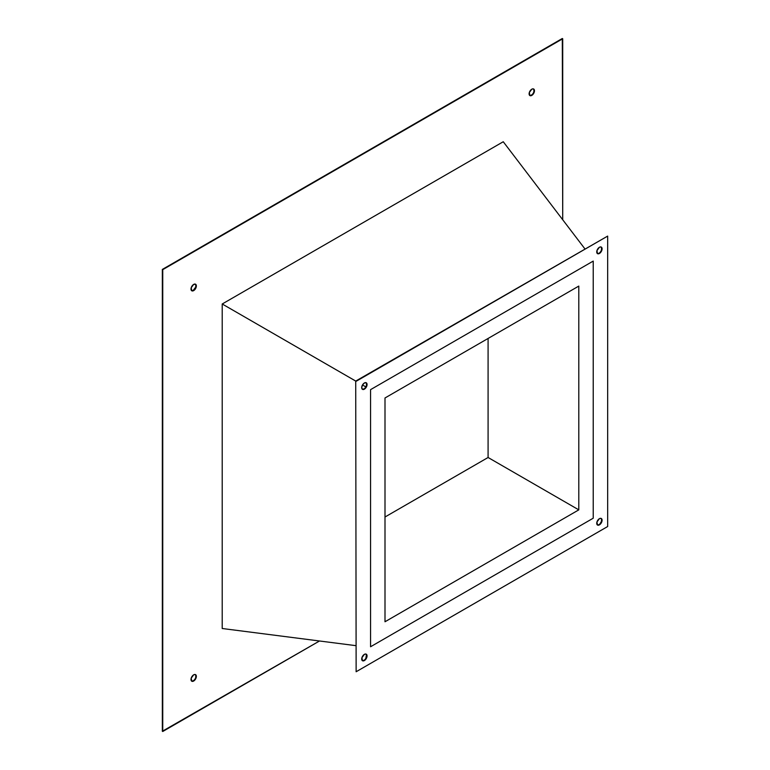 <?xml version="1.0" encoding="UTF-8"?>
<svg xmlns="http://www.w3.org/2000/svg" width="770" height="770" viewBox="0 0 770 770"><rect width="100%" height="100%" fill="white"/><g stroke="black" fill="none" stroke-linecap="round" stroke-linejoin="round"><path stroke-width="1.16" d="M488.084 457.495L578.799 509.865L385 621.756L385 397.975L578.799 286.084L578.799 509.865L488.084 457.495L488.084 338.454L488.084 457.495L385 517.007L488.084 457.495M370.572 646.752L593.227 518.2L370.572 646.752L370.572 389.639L370.572 646.752L593.227 518.2L593.227 261.088L370.572 389.639L593.227 261.088L593.227 518.2L593.227 261.088L370.572 389.639L370.572 646.752L370.572 389.639L593.227 261.088L593.227 518.2L370.572 646.752M578.799 286.084L385 397.975L385 621.756L578.799 509.865L578.799 286.084M192.24 681.152L193.674 681.026A3.792 2.185 -60 0 1 191.778 681.219A3.792 2.185 -60 0 1 191.201 678.178A3.792 2.185 -60 0 1 193.674 674.838L191.201 678.178L191.778 681.219L194.704 680.199L196.148 677.687L196.148 675.319L194.704 674.481L193.674 674.838A3.792 2.185 -60 0 1 195.57 674.655A3.792 2.185 -60 0 1 196.148 677.687A3.792 2.185 -60 0 1 193.674 681.026L193.26 680.796A3.792 2.185 120 0 0 195.676 677.639A3.792 2.185 120 0 0 195.349 674.549M192.24 290.723L193.674 290.608A3.792 2.185 -60 0 1 191.778 290.791A3.792 2.185 -60 0 1 191.201 287.759A3.792 2.185 -60 0 1 193.674 284.419L191.201 287.759L191.778 290.791L194.704 289.78L196.148 287.268L195.57 284.226L193.674 284.419A3.792 2.185 -60 0 1 195.57 284.226A3.792 2.185 -60 0 1 196.148 287.268A3.792 2.185 -60 0 1 193.674 290.608L193.26 290.367A3.792 2.185 120 0 0 195.676 287.22A3.792 2.185 120 0 0 195.349 284.13M530.357 95.519L531.791 95.393A3.792 2.185 -60 0 1 529.895 95.586A3.792 2.185 -60 0 1 529.317 92.544A3.792 2.185 -60 0 1 531.791 89.205L529.317 92.544L529.895 95.586L532.821 94.566L534.264 92.053L534.264 89.686L532.821 88.848L531.791 89.205A3.792 2.185 -60 0 1 533.687 89.022A3.792 2.185 -60 0 1 534.264 92.053A3.792 2.185 -60 0 1 531.791 95.393L531.377 95.162A3.792 2.185 120 0 0 533.793 92.005A3.792 2.185 120 0 0 533.466 88.916M366.443 383.219L366.443 385.587L364.383 389.168A3.792 2.185 -60 0 1 362.487 389.351A3.792 2.185 -60 0 1 361.91 386.319A3.792 2.185 -60 0 1 364.383 382.979L366.279 382.786L366.857 385.828L365.413 388.34L362.487 389.351L361.708 387.618L362.487 384.971L365.865 386.925L362.487 384.971L364.383 382.979A3.792 2.185 -60 0 1 366.279 382.786A3.792 2.185 -60 0 1 366.857 385.828A3.792 2.185 -60 0 1 364.383 389.168L363.969 388.927A3.792 2.185 120 0 0 366.385 385.77A3.792 2.185 120 0 0 366.058 382.69M600.898 251.232L599.416 253.474A3.792 2.185 -60 0 1 597.52 253.657A3.792 2.185 -60 0 1 596.943 250.616A3.792 2.185 -60 0 1 599.416 247.276L600.436 246.92L601.89 247.757L601.89 250.135L599.416 253.474L597.52 253.657L596.943 250.616L599.416 247.276A3.792 2.185 -60 0 1 601.312 247.093A3.792 2.185 -60 0 1 601.89 250.135A3.792 2.185 -60 0 1 599.416 253.474L599.002 253.234A3.792 2.185 120 0 0 601.418 250.077A3.792 2.185 120 0 0 601.091 246.997M601.476 518.913L601.476 521.28L599.416 524.861A3.792 2.185 -60 0 1 597.52 525.053A3.792 2.185 -60 0 1 596.943 522.012A3.792 2.185 -60 0 1 599.416 518.672L600.436 518.316L601.89 519.153L601.89 521.521L599.416 524.861L597.52 525.053L596.943 522.012L599.416 518.672A3.792 2.185 -60 0 1 601.312 518.489A3.792 2.185 -60 0 1 601.89 521.521A3.792 2.185 -60 0 1 599.416 524.861L599.002 524.62A3.792 2.185 120 0 0 601.418 521.473A3.792 2.185 120 0 0 601.091 518.383M364.999 659.495L364.383 660.554A3.792 2.185 -60 0 1 362.487 660.747A3.792 2.185 -60 0 1 361.91 657.705A3.792 2.185 -60 0 1 364.383 654.365L365.413 654.009L366.857 654.846L366.857 657.214L365.413 659.726L362.487 660.747L361.91 657.705L364.383 654.365A3.792 2.185 -60 0 1 366.279 654.182A3.792 2.185 -60 0 1 366.857 657.214A3.792 2.185 -60 0 1 364.383 660.554L363.969 660.323A3.792 2.185 120 0 0 366.385 657.166A3.792 2.185 120 0 0 366.058 654.077M162.749 731.5L162.749 269.654L562.716 38.741L562.716 219.758L562.302 38.5L162.335 269.423L562.716 38.741L162.335 269.423L162.335 731.259L162.335 269.423L162.335 731.259L319.521 640.987L162.749 731.5M503.253 141.738L222.212 303.986L222.212 628.503L222.212 303.986L503.253 141.738L584.844 248.787L503.253 141.738M191.586 681.084A3.792 2.185 120 0 0 193.26 680.796L194.29 679.968M195.744 677.456L195.744 675.088M529.702 95.442A3.792 2.185 120 0 0 531.377 95.162L532.407 94.335M533.86 91.823L533.86 89.455M191.586 290.656A3.792 2.185 120 0 0 193.26 290.367L195.744 287.027L195.744 284.659M607.665 236.092L356.135 381.304L607.665 236.092L356.135 381.304L222.212 303.986L355.721 381.073L356.135 671.748L355.721 381.073L607.665 236.092L607.665 526.526L356.135 671.748L607.665 526.526L607.665 236.092M355.721 645.635L222.212 628.503L355.721 645.635M362.295 389.216A3.792 2.185 120 0 0 363.969 388.927L362.949 389.283M597.327 253.522A3.792 2.185 120 0 0 599.002 253.234L597.972 253.59M601.476 247.526L601.476 249.894M597.327 524.909A3.792 2.185 120 0 0 599.002 524.62L597.972 524.976M362.295 660.602A3.792 2.185 120 0 0 363.969 660.323L362.949 660.679M366.443 654.606L365.865 658.321"/></g></svg>
